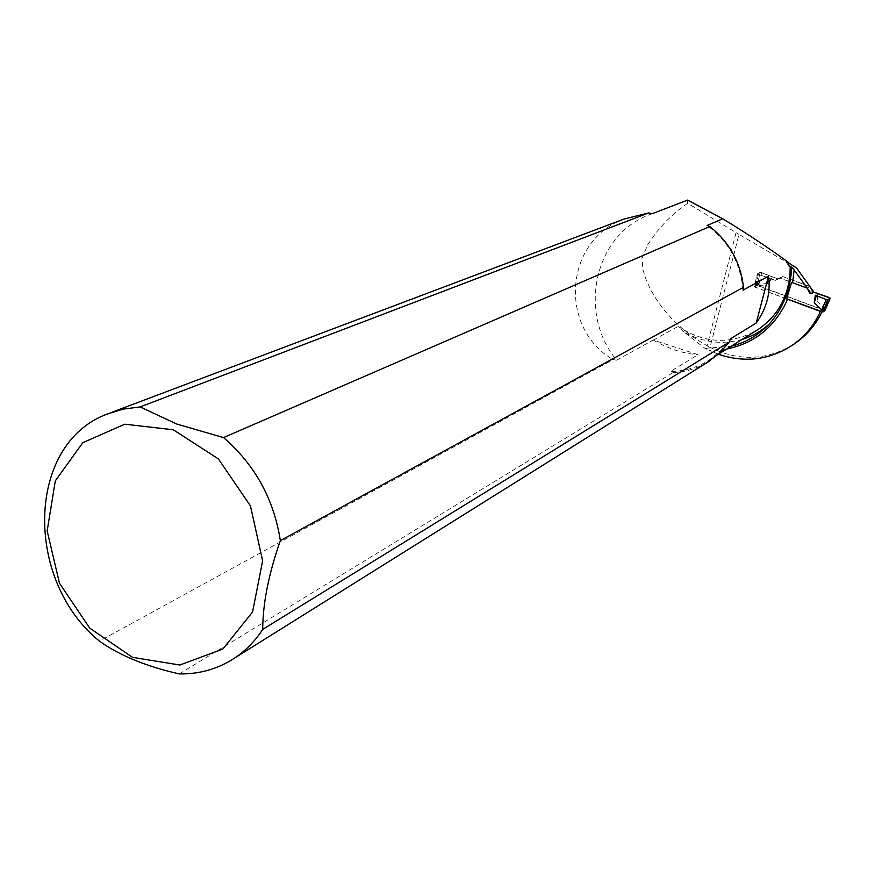 <?xml version="1.0" encoding="UTF-8"?>
<svg xmlns="http://www.w3.org/2000/svg" width="874" height="874" viewBox="0 0 874 874"><rect width="100%" height="100%" fill="white"/><g stroke="black" fill="none" stroke-linecap="round" stroke-linejoin="round"><path stroke-width="0.66" stroke-dasharray="4.37 3.28" d="M718.395 354.243L709.164 350.288L726.709 349.043M652.332 213.638L648.202 215.222C593.741 236.111 577.9 314.028 616.694 360.186L653.228 340.052L698.064 354.702L670.391 371.494C684.746 371.352 697.933 367.353 709.917 359.509L721.148 350.277L730.402 338.861M179.312 673.92L672.958 372.663L670.391 371.494M616.694 360.186L613.1 359.564L99.428 641.123M653.228 340.052L653.293 340.106C668.534 348.835 683.457 353.708 698.064 354.702M820.478 311.373L823.013 309.702L821.975 311.92M742.212 339.363C722.175 344.99 702.838 342.597 684.211 332.196L705.012 348.387L709.164 350.288M684.211 332.196L678.071 326.439C703.395 343.253 729.167 344.826 755.387 331.148C729.353 344.749 703.712 343.22 678.442 326.559M653.293 340.106L678.071 326.439M687.62 203.249L675.81 212.12L665.256 222.029L655.85 232.921L647.7 244.764L641.975 258.496L642.969 269.727L646.115 279.735L650.66 289.742L656.56 299.738L663.814 309.669L672.565 319.523L682.812 329.072L694.382 337.943L707.099 345.809L736.061 232.659L687.62 203.249L687.095 200.277M796.564 268.034L738.989 234.385L710.016 347.339L707.099 345.809M710.016 347.339C738.705 361.552 766.542 360.591 793.516 344.432M705.012 348.387L731.09 346.312M788.14 262.2L785.387 260.681L788.96 265.63M789.069 266.067L785.136 260.616L788.25 262.637M736.061 232.659L738.989 234.385M624.342 218.948C564.112 240.295 558.486 328.318 613.1 359.564M672.958 372.663C685.008 372.106 696.239 368.817 706.662 362.786M743.02 290.168C740.66 263.172 728.697 241.606 707.121 225.47M813.934 292.135L812.317 291.534L809.859 286.541L782.733 276.534L777.936 278.85L760.216 272.306L757.179 285.263L823.013 309.702M786.622 298.908L754.262 286.88L757.31 273.868L775.107 280.445L779.914 278.129L791.56 282.422M775.107 280.445L777.936 278.85M779.914 278.129L782.733 276.534M757.31 273.868L760.216 272.306M755.737 282.258L758.643 280.663M754.262 286.88L757.179 285.263M807.215 288.147L809.859 286.541M809.674 293.161L812.317 291.534M775.227 280.379L782.667 276.577L809.805 286.574L812.263 291.577L813.88 292.167C810.438 291.73 809.597 292.244 811.367 293.73L809.739 293.129L807.27 288.103L780.034 278.063L775.227 280.379L769.754 278.358L766.148 284.924L756.447 285.656L756.054 282.193L757.441 273.802L760.151 272.338L761.44 272.513L760.151 272.338L758.337 280.827L759.167 284.148L761.647 272.59L772.43 276.872L768.825 283.416L759.167 284.148M817.78 293.609L816.819 301.191L824.127 308.238L826.367 306.118M824.881 310.609L756.862 285.437L758.337 280.827M777.882 278.882L772.43 276.872M786.655 298.799L755.223 287.12L754.623 286.694L756.862 285.437M816.819 301.191L819.135 293.926M758.064 274.338L769.754 278.358M809.805 286.574L807.27 288.103M809.739 293.129L812.263 291.577M782.667 276.577L780.034 278.063M768.825 283.416L771.469 276.337M758.326 280.838L756.119 282.051L754.644 286.672L756.076 282.116M766.148 284.924L768.399 278.041M830.3 298.187L829.59 297.663M824.237 310.215L825.176 307.375M757.955 285.601L758.851 282.783M829.382 297.586L824.127 308.238M755.223 287.12L756.13 284.29M758.261 274.414L756.447 285.656M687.095 200.288L648.202 215.222M789.222 266.472L784.874 260.43M107.098 414.068L112.265 412.124M709.917 359.509L718.45 354.188M757.387 273.868L756.054 282.193"/><path stroke-width="1.31" d="M726.709 349.043C755.07 343.165 775.369 326.559 787.627 299.225L820.413 311.406C814.371 324.68 805.62 335.529 794.16 343.974C770.792 359.924 745.533 363.355 718.395 354.243M718.45 354.188L758.752 329.05C779.695 314.203 790.183 293.26 790.205 266.22L789.309 266.592L788.14 262.2C767.754 247.298 745.937 232.823 722.689 218.762L707.121 225.47L709.775 226.53L223.525 437.579L176.821 424.065L140.113 406.945L123.147 409.087L107.098 414.068C26.275 444.047 24.079 580.096 99.428 641.123C119.487 655.456 146.111 666.381 179.312 673.92C199.753 674.204 218.325 668.829 235.03 657.794C245.933 650.42 255.164 640.959 262.724 629.389L729.309 342.04L730.402 338.861L756.196 323.063L768.508 276.129C770.835 292.582 766.738 308.227 756.196 323.063M768.508 276.129L743.02 290.168L743.501 287.295L280.357 540.613C268.679 573.879 262.801 603.475 262.724 629.389M687.095 200.277L652.332 213.638L648.672 212.95L624.342 218.948M793.516 344.432L796.848 342.127C807.587 334.239 815.966 324.167 821.975 311.92M787.627 299.225L786.622 298.908L791.56 282.422L792.576 282.739L794.149 269.957L791.735 267.324C790.522 289.512 783.06 308.38 769.339 323.948C761.407 331.137 752.361 336.272 742.212 339.363M731.09 346.312C745.861 342.542 758.61 335.092 769.339 323.948M788.25 262.637L796.564 268.034L813.934 292.135L811.301 293.762L794.149 269.957M790.205 266.22L791.735 267.324M722.689 218.762L687.63 200.08M140.113 406.945L648.672 212.95M173.325 429.779L124.829 424.196L82.811 442.681L55.313 480.864L47.163 530.9L59.465 583.22L89.76 628.155L132.52 657.346L179.891 665.016L222.804 649.098L252.564 612.029L262.626 560.813L250.456 505.904L218.402 458.937L173.325 429.779M280.357 540.613C273.857 499.098 254.913 464.75 223.525 437.579M706.662 362.786L719.204 353.5L729.309 342.04M743.501 287.295C740.562 262.353 729.32 242.087 709.775 226.53M811.301 293.762L809.674 293.161L807.215 288.147L792.576 282.739M815.278 295.172L826.323 299.563C830.092 299.618 830.65 298.788 828.006 297.094L813.88 292.167L830.3 298.187L826.4 306.064L821.647 309.866L826.323 299.563L815.278 295.172L814.317 302.786L821.647 309.866M824.881 310.609L830.267 298.22L827.809 299.804L826.531 299.64L827.809 299.804L822.849 312.007L824.859 310.685M786.655 298.799L822.849 312.007M814.317 302.786L816.261 295.729M826.367 306.118L824.881 310.652M789.473 266.625L789.069 266.067M821.768 311.854L822.707 309.003M796.848 342.127L794.16 343.974M112.265 412.124L624.331 218.937M235.03 657.794L710.278 360.525"/></g></svg>
